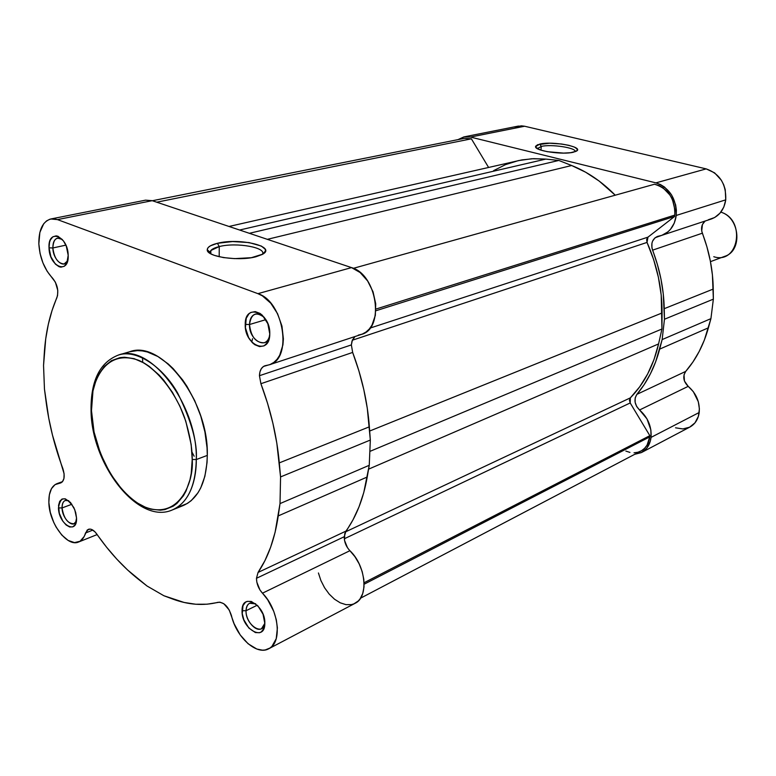 <?xml version="1.0" encoding="UTF-8"?>
<svg xmlns="http://www.w3.org/2000/svg" width="776" height="776" viewBox="0 0 776 776"><rect width="100%" height="100%" fill="white"/><g stroke="black" fill="none" stroke-linecap="round" stroke-linejoin="round"><path stroke-width="1.16" d="M219.249 246.574C213.293 248.058 210.248 249.998 210.102 252.384L210.451 253.606L210.849 250.502L219.249 246.574L219.201 256.759L219.249 246.574C236.389 242.054 267.235 247.573 262.317 254.412C267.235 247.573 236.389 242.054 219.249 246.574L217.425 243.305L219.249 246.574M256.002 256.74C238.814 261.541 206.125 256.749 207.26 249.697C207.444 247.059 210.829 244.935 217.425 243.305L232.654 241.549L249.057 242.578L261.366 246.07L265.188 249.241L265.499 250.92L262.802 254.13L251.366 257.69L234.662 258.631L223.478 257.593L214.341 255.372L211.014 253.927L207.464 250.667L207.357 248.98L208.375 247.34L210.451 245.808L217.425 243.305C239.648 237.466 277.672 246.671 262.259 254.441L256.002 256.74M264.354 317.51C256.119 311.244 251.162 313.572 249.503 324.523L245.226 324.407C244.76 302.524 270.669 312.233 269.776 333.981L267.836 323.708L262.366 315.289L260.057 313.436L255.246 311.603L250.793 312.456L248.921 313.853L246.225 318.325L245.42 327.763L248.64 337.647L252.53 342.846L254.8 344.709L259.572 346.62L264.044 345.873L267.526 342.575L268.719 340.101L269.776 333.981C269.883 355.971 244.324 345.592 245.226 324.407L249.503 324.523C249.726 318.917 251.676 315.444 255.343 314.096C258.35 313.32 261.357 314.464 264.354 317.51M62.322 239.464C56.493 236.331 53.34 239.163 52.865 247.961L49.024 247.835C47.773 228.163 67.978 235.729 68.191 255.314L66.29 246.167L63.477 240.909L58.025 236.282L56.163 235.865L52.797 236.826L50.314 240.026L49.528 242.316L49.024 247.835L50.925 256.856L55.377 264.102L59.063 266.711L60.916 267.167L64.301 266.284L66.833 263.151L68.191 255.314C69.2 275.082 49.208 266.973 49.024 247.835L52.865 247.961C52.836 242.384 54.427 239.095 57.628 238.086L62.322 239.464M68.792 500.772C64.466 499.317 62.226 501.703 62.061 507.94L58.462 507.902C60.47 495.903 65.601 495.815 73.865 507.63L75.718 512.616L76.543 518.019L74.758 509.687L70.5 502.46L65.233 498.803L62.051 499.017L59.703 501.335L58.539 505.399L59.335 513.363L62.837 521.181L66.135 524.993L69.656 526.991L72.847 526.856L75.243 524.595L76.543 518.019C77.454 535.45 58.598 524.634 58.462 507.902L62.061 507.94C62.002 503.934 63.079 501.442 65.291 500.452L68.792 500.772M255.77 603.883C249.95 601.351 246.7 603.631 246.041 610.731L242.064 610.712C241.627 591.671 265.644 604.795 264.829 623.467L263.025 614.214L257.952 605.94L251.346 601.448L247.224 601.381L245.488 602.254L242.985 605.629L242.257 613.67L243.868 619.84L248.853 628.027L255.391 632.566L259.533 632.731L261.299 631.907L263.859 628.579L264.829 623.467C264.965 642.538 241.249 628.929 242.064 610.712L246.041 610.731C246.147 606.977 247.35 604.485 249.63 603.253L255.77 603.883M192.215 459.479C194.165 483.303 177.675 523.043 141.329 505.418C105.391 484.282 90.598 431.33 91.481 410.62L91.025 409.757L91.481 410.62L92.965 390.978L96.214 379.658L98.484 374.701L104.246 366.447L111.463 360.665L119.892 357.649L124.47 357.241L134.141 358.657L144.191 363.071L149.215 366.359L159.051 374.983L163.746 380.221L172.437 392.336L179.886 406.178L185.784 421.174L191.158 444.435L192.215 459.479L191.226 473.418L189.965 479.801L186.036 491.043L183.398 495.806L176.957 503.411L173.223 506.185L164.91 509.58L160.428 510.181L151.019 509.211L146.189 507.659L136.489 502.528L127.041 494.904L122.521 490.248L110.202 473.457L100.473 453.533L94.061 432.028L91.481 410.62C89.327 388.805 101.811 346.649 139.146 360.5C159.216 370.113 176.676 395.294 184.678 417.934C189.858 434.647 192.37 448.499 192.215 459.479L196.299 459.547L192.215 459.479M91.034 410.291C91.277 464.349 138.128 525.255 172.379 509.929C191.478 501.655 196.483 476.706 196.299 459.547C195.62 486.174 187.646 502.974 172.379 509.929L183.223 505.554C198.52 498.59 206.542 481.867 207.299 455.405L196.299 459.547L207.299 455.405L207.046 447.771L204.932 431.99L200.761 416.052L194.708 400.649L187.026 386.448L182.67 379.978L173.203 368.658L168.179 363.915L157.829 356.485L147.44 352.003L142.357 350.917L137.42 350.597L129.679 351.751M347.493 547.74L344.525 540.426L344.728 533.626L353.041 519.755L359.016 506.854L363.769 492.556L369.25 465.299L370.327 440.05L367.29 408.273L363.789 389.533L358.89 370.831L352.653 352.43L351.373 344.913L352.653 352.43L260.901 383.713L259.446 375.71L351.373 344.913L351.964 341.227L354.942 336.551L352.401 340.014L351.373 344.913L259.446 375.71L260.901 383.713L267.575 403.355L272.9 423.279L276.828 443.212L280.563 476.92L280.02 503.595L275.111 532.249L270.64 547.216L264.926 560.65L258.059 572.436L256.468 578.295L344.234 536.73C344.243 542.036 346.135 546.692 349.898 550.708L262.453 593.194C258.592 588.848 256.604 583.882 256.468 578.295L256.846 582.194L259.97 589.993L267.671 599.702L273.763 611.381L276.295 619.733L277.391 627.891L276.237 638.677L271.94 646.379L269.912 648.067L265.14 649.978L262.482 650.172L256.817 649.037L248.116 643.77L240.201 634.933L234.109 623.729L229.25 610.043L223.847 603.747L219.88 602.157L207.076 604.203L195.707 604.242L184.087 602.448L163.872 595.735L146.994 585.987L127.574 569.972L116.778 559.108L106.467 547.07L95.147 532.016L91.743 529.513L90.094 529.087L87.261 529.979L84.177 536.497L80.073 541.25L74.515 542.599L68.172 540.445L61.799 535.062L56.134 527.117L53.767 522.471L50.304 512.47L48.859 502.518C48.665 492.391 51.381 486.096 56.997 483.632L62.39 481.847L63.942 478.52L64.098 473.767L52.467 435.103L48.742 418.196L44.465 389.145L43.543 365.447L45.726 338.792L48.345 324.174L52.06 310.449L57.54 295.617L57.773 290.408L55.387 282.183L47.161 271.28L42.922 262.86L40.061 253.451L38.839 243.858C38.722 229.774 42.728 221.48 50.857 218.977L57.463 219.608L152.193 200.674L145.539 200.159L50.964 218.958M257.254 605.212L246.041 610.731L257.254 605.212M265.829 319.654L249.503 324.523L265.829 319.654M65.863 245.148L52.865 247.961L65.863 245.148M71.896 504.255L62.061 507.94L71.896 504.255M318.422 572.979L320.915 580.574L324.572 587.752L329.199 594.096L334.524 599.217L340.227 602.816L345.98 604.649L351.421 604.601L353.924 603.854L358.289 600.963L360.074 598.868L362.731 593.514L364.012 586.889L363.818 579.42L362.169 571.563L359.152 563.842L354.971 556.741L349.898 550.708L262.453 593.194C278.885 609.461 282.542 642.712 268.806 648.726C256.798 655.827 236.35 637.368 231.452 615.669C228.386 606.512 223.924 602.05 218.075 602.292C203.496 605.988 188.248 604.863 172.34 598.907L163.872 595.735L146.994 585.987L138.758 579.536C123.481 567.469 109.464 552.279 96.719 533.966C93.828 530.047 91.025 528.505 88.328 529.339L85.505 532.996L92.839 530.086L85.505 532.996C84.167 537.632 81.878 540.63 78.638 541.987C67.211 547.478 49.101 523.179 48.859 502.518L49.363 494.797L51.478 488.647L55.047 484.622L60.858 482.885C64.466 480.732 65.116 475.94 62.817 468.5C54.621 446.365 49.024 423.977 46.046 401.318L44.465 389.145L43.543 365.447L44.232 354.147C45.512 332.991 49.722 314.193 56.871 297.751C58.908 290.787 57.424 284.2 52.419 277.973C44.31 269.175 39.789 257.797 38.839 243.858L39.857 232.393L43.718 223.74L46.57 220.898L49.887 219.22L53.563 218.784L57.463 219.608L257.913 293.658L262.366 295.84L270.746 303.183L277.565 313.708L281.96 326.124L283.385 338.879L282.92 344.893L279.709 355.243L277.09 359.269L273.88 362.373L270.203 364.468L263.471 366.466L261.347 368.639L259.96 371.82L259.446 375.71C259.669 370.453 261.493 367.135 264.917 365.768L269.301 364.798C292.872 359.22 283.88 301.418 257.913 293.658L351.518 267.604L152.193 200.674L145.49 200.169M178.781 506.932L187.404 503.43L191.294 500.578L198.006 492.76L200.751 487.852L204.883 476.289L207.017 462.748L207.299 455.405C208.928 401.008 161.33 339.296 129.699 351.741L118.476 355.03C150.03 342.575 197.773 404.81 196.299 459.547C197.511 442.815 191.332 420.728 177.762 393.277C163.096 366.951 136.411 348.87 118.476 355.03C100.007 362.208 90.86 380.444 91.025 409.757M358.26 335.135L362.295 334.087L366 332.05L369.25 329.063L371.937 325.212L375.332 315.405L375.72 303.794L373.043 291.805L367.62 280.941L360.132 272.531L351.518 267.604L152.193 200.674L57.463 219.608L257.913 293.658L351.518 267.604C377.165 274.481 384.935 328.694 361.393 334.427L269.33 364.788M142.716 362.246L142.522 357.736M369.25 465.299L370.327 440.05L280.563 476.92L280.02 503.595L369.25 465.299L367.232 476.998L278.245 515.914C274.82 538.787 268.089 557.624 258.059 572.436L345.941 531.123C356.262 516.787 363.362 498.745 367.232 476.998L278.245 515.914L280.02 503.595L369.25 465.299M191.944 452.01L194.155 456.24M252.549 338.675L251.773 342.061M76.358 521.2L73.943 523.761C67.745 523.703 63.777 518.426 62.061 507.94C62.08 518.717 73.342 529.261 76.358 521.2M67.657 260.794L64.136 263.956C58.006 263.568 54.242 258.233 52.865 247.961C52.913 259.679 63.971 269.388 67.657 260.794M269.738 334.97C268.981 339.131 267.148 341.741 264.228 342.779C255.867 342.905 250.958 336.823 249.503 324.523C248.737 340.625 267.73 350.665 269.738 334.97M264.839 623.322L261.502 628.696C255.663 632.217 245.585 620.422 246.041 610.731C245.352 624.641 263.113 636.727 264.839 623.322M344.234 536.73L256.468 578.295L258.059 572.436L345.941 531.123L344.234 536.73M268.826 648.717L355.107 603.301C368.94 597.142 365.971 565.685 349.898 550.708M352.653 352.43L260.901 383.713C270.746 410.067 276.886 436.461 279.302 462.884L369.357 426.81C367.485 401.9 361.917 377.107 352.653 352.43M279.302 462.884L280.563 476.92L370.327 440.05L369.357 426.81L279.302 462.884M649.842 435.666L364.089 582.737L649.842 435.666L630.18 402.957L629.433 400.193L630.355 397.865L639.725 386.787L647.669 373.964L654.003 359.589L658.582 343.913L661.938 329.005L661.22 295.152L658.387 277.236L653.635 259.543L647.029 242.422L646.641 239.464L647.97 237.146L674.645 216.436L674.839 215.078C675.072 198.811 668.311 188.529 654.556 184.222L353.39 268.321L654.556 184.222L658.931 185.551L663.082 187.879L670.008 195.106L672.491 199.704L674.955 209.908L674.839 215.078L375.933 309.071L674.839 215.078L674.645 216.436L647.97 237.146L647.029 242.422L352.304 340.237L647.029 242.422C657.136 265.334 662.151 288.837 662.073 312.961L661.938 329.005L658.582 343.913L368.581 469.16L658.582 343.913C653.411 365.971 644.002 383.955 630.355 397.865L630.18 402.957L649.842 435.666L649.735 436.907L649.842 435.666M364.119 584.221L649.735 436.907L364.119 584.221M229.017 226.466L521.773 159.924L533.626 158.663L545.819 159.09L239.629 230.026L545.819 159.09L558.807 160.448L249.377 233.304L558.807 160.448L571.65 165.521C587.335 171.748 601.866 181.642 615.242 195.203L599.159 181.05L585.647 172.214L571.65 165.521L558.807 160.448L545.819 159.09L531.851 158.74L518.358 160.613L505.564 164.609L493.643 170.623M488.56 167.393L471.381 138.817L464.271 138.37L471.381 138.817L488.56 167.393M625.863 451.079L629.947 452.418M634.031 452.806L637.94 452.243L641.51 450.73L644.594 448.324L647.058 445.133L649.735 436.907C648.843 443.562 645.894 448.276 640.908 451.069L360.53 598.199M369.667 431.039L662.073 312.961L369.667 431.039M370.036 328.102L647.97 237.146L370.036 328.102M375.865 310.769L674.645 216.436L375.865 310.769M571.65 165.521L267.332 239.338L571.65 165.521M156.723 202.196L471.381 138.817L156.723 202.196M344.292 538.787L630.18 402.957L344.292 538.787M345.436 531.909L630.355 397.865L345.436 531.909M369.842 451.419L661.938 329.005L369.842 451.419M575.239 151.679C576.423 147.779 551.241 143.929 541.26 146.431L539.815 144.064C552.774 140.844 584.813 147.023 576.277 151.213L570.68 152.688L563.599 153.105L547.371 151.698L540.785 150.078L536.643 148.177L535.576 146.286L537.671 144.685L549.563 143.221L561.562 144.006L568.876 145.325L574.366 147.071L577.198 148.992L576.878 150.796L573.435 152.203C562.842 155.016 534.994 150.932 535.537 146.703L539.815 144.064L541.26 146.431C551.241 143.929 576.423 147.779 575.239 151.679M540.969 150.146L541.26 146.431L540.969 150.146M708.42 219.724L714.706 217.493L719.992 213.167L723.804 207.095L725.754 199.839L725.24 189.654L723.668 184.717L721.311 180.168L714.609 172.864L706.189 168.887L655.924 182.874C669.843 187.996 676.614 198.86 676.236 215.447L725.754 199.839C726.268 183.99 719.74 173.679 706.189 168.887L524.605 126.236L521.327 125.828L515.041 127.148M675.537 427.809L682.802 428.934L689.554 427.227L694.976 422.862L698.39 416.334L699.399 408.971L698.313 401.745L693.327 391.657L688.205 386.351L639.569 409.98C647.921 417.488 651.753 426.625 651.045 437.392L699.205 412.493C699.991 402.162 696.324 393.442 688.205 386.351L684.451 381.065L684.005 374.808L685.712 371.403L692.929 361.994L699.166 351.509L704.356 340.072L710.923 318.645L713.357 299.148L712.426 274.985L710.312 260.872L706.936 246.884L701.717 231.015L702.425 224.536L704.88 221.315M464.029 136.886L470.489 137.061L524.605 126.236L470.489 137.061L655.924 182.874L706.189 168.887L524.605 126.236L518.232 126.11L464.029 136.886L458.024 139.622L463.893 136.906L470.489 137.061L655.924 182.874L660.386 184.504L664.576 187.103L671.512 194.805L675.615 204.777L676.381 210.131L676.236 215.447L674.305 223.032L670.464 229.356L667.932 231.859L661.976 235.274L655.07 237.757L652.587 241.103L651.927 243.227L651.927 247.874L657.408 264.519L660.997 279.176L663.276 293.968L664.46 319.237L662.151 339.578L655.633 361.888L650.443 373.77L644.167 384.624L636.892 394.353L635.185 397.884L635.107 402.201L636.669 406.508L646.99 418.894L650.87 429.952L651.045 437.392L650.249 441.379L646.825 448.14L641.335 452.612L634.768 454.29L641.674 452.437C646.971 449.469 650.094 444.454 651.045 437.392L699.205 412.493C698.216 419.282 695.112 424.142 689.893 427.052L641.694 452.427M710.923 318.645L662.151 339.578L664.46 319.237L713.357 299.148L710.923 318.645L662.151 339.578L659.668 349.122C654.944 366.893 647.349 381.967 636.892 394.353L685.712 371.403C696.072 359.404 703.638 344.874 708.41 327.811L659.668 349.122L708.41 327.811L710.923 318.645M688.205 386.351L639.569 409.98C634.564 404.82 633.672 399.611 636.892 394.353L685.712 371.403C682.511 376.486 683.336 381.462 688.205 386.351M705.326 220.976C701.688 223.973 700.689 228.047 702.338 233.198L652.577 250.163C659.891 269.35 663.781 288.856 664.237 308.683L713.241 289.06C712.96 270.087 709.322 251.472 702.338 233.198L652.577 250.163C650.666 243.519 652.315 238.93 657.505 236.408L661.608 235.4C669.843 232.276 674.713 225.632 676.236 215.447L725.754 199.839C724.183 209.569 719.362 215.961 711.291 219.007L661.618 235.4M664.46 319.237L664.237 308.683L713.241 289.06L713.357 299.148L664.46 319.237M537.399 148.662L541.26 146.431L537.399 148.662M710.467 261.648L724.823 256.303C742.836 250.813 739.955 217.513 720.836 212.139C746.26 219.618 738.684 264.955 713.774 256.72M210.102 252.384L207.26 249.697M210.839 253.83L210.849 250.502M57.036 483.613L62.575 481.624M75.932 522.995L73.943 523.761M66.726 263.374L64.136 263.956M268.098 341.566L264.228 342.779M264.315 627.26L261.502 628.696M78.686 541.968L97.145 534.586M152.368 200.732L464.29 138.37M537.584 148.759L537.632 148.071M537.099 148.478L535.537 146.703"/></g></svg>
